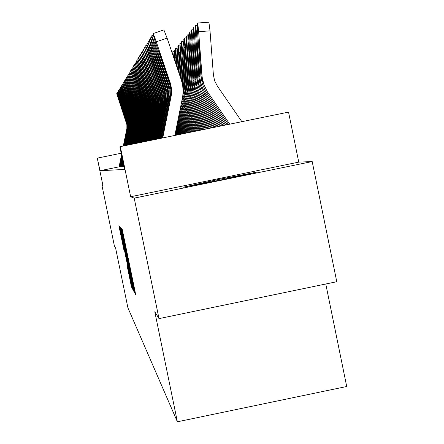 <?xml version="1.0" encoding="UTF-8"?>
<svg xmlns="http://www.w3.org/2000/svg" width="444" height="444" viewBox="0 0 444 444"><rect width="100%" height="100%" fill="white"/><g stroke="black" fill="none" stroke-linecap="round" stroke-linejoin="round"><path stroke-width="0.67" d="M134.338 290.837L134.854 293.195L135.67 294.694L135.07 291.553L122.572 230.808L122.205 229.221L121.556 228.521L134.338 290.837M183.239 187.224L220.768 180.009L256.737 172.133L218.864 179.404L183.239 187.224M127.089 265.462L131.446 286.746L132.351 288.6L132.207 287.729L120.257 229.565L119.569 226.412L118.909 225.691L123.97 250.372L120.296 230.769L122.144 239.039L130.963 282.123L127.089 265.462M133.006 287.823L133.733 291.131L134.61 292.74L134.16 290.343L121.717 229.875L121.356 228.31L120.657 227.567L133.006 287.823L133.439 287.734M131.907 285.836L132.617 289.083L133.461 290.637L132.95 287.94L120.751 228.627L126.19 256.327L119.769 226.612L131.907 285.836L132.495 285.714M133.594 288.084L122.128 232.645L133.6 288.084M130.381 276.906L127.095 260.733L130.381 276.906M241.897 121.689L217.377 86.147L214.641 80.786L213.392 74.892L210.012 30.858L198.623 31.713L197.846 24.254L197.569 23.071L197.269 23.404L197.525 31.807L200.96 76.518L201.043 75.008L201.737 74.831M229.748 124.181L207.27 91.564L203.879 84.599L202.131 77.045L198.623 31.713M228.41 124.453L205.517 91.103L202.409 84.071L200.96 76.518M199.745 48.895L199.04 48.945L198.729 41.88L199.35 44.517L202.481 81.818L201.743 80.059L201.154 76.374M208.874 22.2L197.558 23.055L208.93 22.217L210.012 30.858M161.988 138.073L170.629 95.343L170.807 89.366L169.713 84.354L155.267 41.875L152.93 33.8L153.113 33.583L153.474 34.249L155.295 38.972L170.513 83.655L170.968 87.718L158.88 51.21L160.928 56.049L170.341 83.811M174.892 135.431L182.712 96.592L183.161 91.436L182.628 84.993L181.335 79.981L167.105 38.14L156.282 41.808M162.704 137.929L171.434 94.733L171.689 89.566L170.513 83.655M163.853 29.915L153.091 33.566L163.908 29.926L167.105 38.14M227.089 124.725L205.111 92.829L202.708 88.339L201.365 84.76L200.05 78.538L196.514 32.923L195.565 25.402L195.21 26.701L195.46 32.995L198.912 78.005L198.99 76.523L199.661 76.351M225.791 124.992L203.396 92.369L200.338 85.442L198.912 78.005M197.697 50.816L197.014 50.866L196.725 43.656L197.386 47.197L200.399 83.233L199.672 81.496L199.095 77.872M224.514 125.252L203.013 94.056L201.176 90.77L199.328 86.114L197.907 78.732L194.55 35.07L193.617 27.667L193.273 28.938L193.529 35.132L196.925 79.448L196.997 77.994L197.652 77.828M223.254 125.513L201.343 93.59L198.329 86.769L196.925 79.448M195.721 52.681L195.055 52.731L194.766 45.632L195.343 48.452L198.385 84.604L197.674 82.889L197.108 79.315M222.017 125.763L200.982 95.244L198.651 90.892L197.347 87.424L196.07 81.385L192.646 37.157L191.73 29.853L191.408 30.686L191.592 36.253L194.999 80.847L195.066 79.415L195.699 79.254M220.796 126.013L199.35 94.777L196.381 88.062L194.999 80.847M193.795 54.484L193.157 54.534L192.851 47.797L193.429 50.327L196.426 85.931L195.732 84.238L195.171 80.719M219.591 126.263L199.006 96.398L195.432 88.689L194.172 82.745L190.72 38.245L189.904 31.979L189.588 32.795L189.771 38.273L193.129 82.207L193.196 80.797L193.812 80.642M218.409 126.507L197.413 95.932L194.494 89.311L193.129 82.207M191.936 56.238L191.309 56.288L191.009 49.65L191.575 52.148L194.528 87.218L193.301 82.085M160.595 138.362L169.047 96.542L169.225 90.659L168.148 85.725L153.613 42.957L151.62 35.958L153.213 35.248L151.776 35.736L154.59 42.902L168.925 85.048L169.38 89.039L157.481 53.102L159.235 57.143L168.759 85.193M161.289 138.217L169.952 95.105L170.013 90.015L168.925 85.048M159.246 138.639L167.521 97.702L167.693 91.908L166.889 87.84L152.32 44.938L150.355 38.051L150.877 38.5L152.947 43.978L167.388 86.391L167.838 90.315L156.127 54.934L158.358 60.373L167.222 86.536M159.918 138.5L168.398 96.298L168.454 91.286L167.388 86.391M157.936 138.905L165.889 99.628L166.206 93.123L165.162 88.334L151.065 46.864L149.129 40.082L149.634 40.532L151.676 45.932L165.895 87.696L166.345 91.558L154.806 56.71L157.004 62.071L165.734 87.834M158.586 138.772L166.772 98.268L167.016 93.34L165.895 87.696M156.665 139.166L164.596 99.917L164.768 94.3L163.736 89.583L150.144 49.628L147.935 42.052L150.438 47.824L164.447 88.967L164.896 92.763L153.53 58.43L155.439 63.004L164.291 89.1M157.293 139.039L165.429 98.574L165.479 93.712L164.447 88.967M217.244 126.745L197.092 97.519L193.567 89.927L192.213 82.873L189.005 41.142L188.128 34.044L187.823 34.837L188.006 40.238L191.314 83.528L191.381 82.14L191.975 81.985M216.089 126.978L195.538 97.047L192.657 90.526L191.314 83.528M190.126 57.942L189.521 57.986L189.222 51.449L189.771 53.918L192.685 88.467L191.481 83.405M155.428 139.422L163.059 101.759L163.364 95.438L162.354 90.792L148.662 50.538L146.775 43.967L149.239 49.656L163.037 90.193L163.492 93.928L152.292 60.107L153.929 63.93L162.893 90.326M156.044 139.294L164.008 99.661L164.064 94.872L163.037 90.193M214.957 127.212L195.238 98.601L191.764 91.12L190.426 84.171L186.402 36.047L186.108 36.824L186.291 42.141L189.555 84.81L189.616 83.444L190.193 83.294M213.842 127.439L193.717 98.135L190.876 91.708L189.555 84.81M188.373 59.59L187.784 59.635L187.485 53.197L188.023 55.633L190.898 89.682L189.716 84.687M154.229 139.666L161.844 102.009L162.005 96.548L161.006 91.969L145.654 45.826L147.78 50.599L161.677 91.386L162.127 95.06L151.088 61.727L161.533 91.514M154.828 139.544L162.515 101.498L162.748 96.786L161.677 91.386M212.737 127.667L193.429 99.661L190.004 92.285L188.8 86.591L184.726 37.995L184.438 39.144L184.682 44.883L187.84 86.053L187.901 84.71L188.461 84.565M211.655 127.889L191.947 99.19L189.15 92.852L187.84 86.053M186.663 61.2L186.092 61.239L185.808 54.668L186.386 57.931L189.161 90.865L187.995 85.936M153.069 139.904L160.523 103.008L160.684 97.625L159.701 93.112L144.561 47.63L146.653 52.342L160.351 92.546L160.8 96.165L149.917 63.309L160.206 92.668M153.646 139.788L161.289 101.743L161.344 97.092L160.351 92.546M210.584 128.111L191.675 100.683L188.3 93.412L187.113 87.801L183.855 45.815L183.056 39.871L184.438 39.76L183.083 39.866M209.529 128.327L190.82 101.188L187.468 93.967L186.175 87.263L183.061 46.67L183.056 39.871M185.009 62.759L184.454 62.798L184.171 56.321L184.671 58.924L187.473 92.008L186.741 89.966L186.236 86.025L186.78 85.797M151.937 140.138L159.107 104.728L159.402 98.673L158.43 94.222L143.501 49.384L145.843 54.856L159.063 93.673L159.54 97.319L148.779 64.841L158.924 93.795M152.497 140.021L159.99 102.742L160.04 98.152L159.063 93.673M208.486 128.538L189.971 101.682L186.641 94.511L185.47 88.978L182.256 47.575L181.474 41.708L182.823 41.603L181.502 41.708M207.459 128.749L189.138 102.17L185.831 95.049L184.56 88.439L181.491 48.407L181.474 41.708M183.394 64.275L182.856 64.319L182.573 57.925L183.128 61.111L185.831 93.123L185.115 91.109L184.615 87.218L185.142 86.996M150.832 140.365L157.997 104.923L158.153 99.695L157.198 95.305L142.469 51.088L143.728 50.527L142.585 50.916L157.809 94.766L158.286 98.363L147.674 66.328L157.676 94.883M151.382 140.249L158.724 103.707L158.774 99.19L157.809 94.766M206.449 128.96L188.312 102.653L185.031 95.582L183.872 90.126L179.975 43.512L179.903 49.245L182.639 85.059M205.45 129.16L187.046 102.386L184.543 97.02L183.161 91.253M181.829 65.751L181.302 65.79L181.024 59.49L181.502 62.032L184.232 94.211L183.122 89.41M149.767 140.582L156.782 105.844L156.937 100.683L156.221 97.058L141.464 52.747L143.739 58.081L156.593 95.832L157.037 99.29L146.603 67.782L156.46 95.948M150.294 140.476L157.492 104.651L157.542 100.194L156.593 95.832M204.468 129.365L186.474 103.236L184.382 99.162L182.956 94.811M203.491 129.565L185.814 103.907L182.645 96.986M181.463 80.37L178.521 45.371L178.36 50.083L180.425 77.306M180.303 67.188L179.792 67.227L179.504 61.233L179.925 62.976L181.274 79.809M148.723 140.798L155.605 106.738L155.755 101.648L154.828 97.38L140.487 54.362L142.452 58.847L155.406 96.87L155.85 100.277L145.554 69.192L155.278 96.981M149.239 140.693L156.294 105.567L156.344 101.171L155.406 96.87M202.536 129.759L185.131 104.523L182.301 98.74M201.587 129.953L184.704 105.494L181.979 100.344M179.398 74.298L177.023 46.947L176.867 50.943L178.388 71.323M178.821 68.587L178.322 68.62L178.233 62.815L179.215 73.76M176.984 46.925L178.227 46.831L177.006 46.931M147.708 141.003L154.457 107.609L154.606 102.586L153.685 98.374L139.538 55.933L140.704 55.411L139.644 55.772L154.251 97.88L154.695 101.238L144.539 70.568L154.129 97.985M148.213 140.903L155.028 107.176L155.239 102.842L154.251 97.88M200.655 130.148L183.783 105.694L181.674 101.848M199.733 130.336L181.385 103.258M177.395 68.393L175.646 48.712L175.424 51.826L176.407 65.496M176.651 66.212L176.706 63.803L177.2 67.827M175.569 48.579L176.773 48.49L175.58 48.574M146.72 141.209L153.341 108.458L153.485 103.502L152.581 99.345L138.611 57.459L140.515 61.838L153.13 98.862L153.602 102.253L143.545 71.9L153.013 98.968M147.214 141.103L153.996 107.331L154.046 103.047L153.13 98.862M198.823 130.519L181.119 104.595M197.924 130.703L180.863 105.861M175.436 62.637L174.22 50.205L174.475 59.818M145.76 141.403L152.126 109.973L152.397 104.39L151.715 100.955L137.712 58.952L138.817 58.458L137.812 58.797L152.037 99.817L152.475 103.08L142.579 73.205L151.92 99.917M146.237 141.309L152.891 108.175L152.936 103.946L152.037 99.817M197.042 130.886L180.619 107.065M196.165 131.069L180.386 108.214M173.521 56.999L172.899 51.837L172.694 54.568M144.822 141.597L151.065 110.772L151.332 105.256L150.449 101.204L136.83 60.401L138.944 65.423L150.971 100.749L151.41 103.968L141.642 74.475L150.86 100.849M145.288 141.503L151.815 109.002L151.859 104.828L150.971 100.749M143.906 141.786L150.155 110.872L150.294 106.105L149.634 102.753L135.975 61.816L138.056 66.783L149.933 101.659L150.372 104.834L140.72 75.713L149.822 101.754M144.361 141.692L150.766 109.801L150.81 105.683L149.933 101.659M143.018 141.963L149.145 111.638L149.284 106.926L148.424 102.98L135.143 63.198L136.169 62.743L135.237 63.059L148.918 102.542L149.356 105.672L139.827 76.917L148.812 102.636M143.462 141.875L149.745 110.589L149.789 106.521L148.918 102.542M142.147 142.147L148.163 112.388L148.302 107.731L147.447 103.829L134.327 64.547L135.326 64.097L134.421 64.408L147.935 103.408L148.39 106.571L138.955 78.094L147.83 103.496M142.579 142.058L148.746 111.35L148.79 107.331L147.935 103.408M141.297 142.319L147.203 113.115L147.336 108.519L146.498 104.662L133.533 65.856L135.525 70.651L146.97 104.251L147.425 107.376L138.106 79.243L146.864 104.34M141.719 142.23L147.774 112.099L147.819 108.131L146.97 104.251M140.471 142.491L146.265 113.825L146.398 109.285L145.765 106.094L132.756 67.138L133.711 66.711L132.845 67.005L146.032 105.073L146.459 108.081L137.274 80.364L145.932 105.161M140.881 142.402L146.731 113.47L146.92 109.557L146.032 105.073M139.666 142.652L145.349 114.519L145.482 110.034L144.661 106.271L132.001 68.387L133.944 73.077L145.11 105.877L145.538 108.847L136.463 81.457L145.016 105.961M140.065 142.574L145.893 113.536L145.937 109.662L145.11 105.877M138.872 142.818L144.455 115.196L144.589 110.761L143.773 107.043L131.263 69.608L132.173 69.203L131.346 69.486L144.217 106.66L144.666 109.662L135.653 82.412L144.122 106.743M139.266 142.735L144.988 114.23L145.033 110.401L144.217 106.66M138.106 142.974L143.584 115.862L143.712 111.477L142.913 107.798L130.536 70.801L131.43 70.407L130.619 70.679L143.34 107.426L143.789 110.395L134.898 83.566L143.246 107.504M138.489 142.896L144.106 114.907L144.15 111.122L143.34 107.426M137.351 143.129L142.729 116.506L142.857 112.171L142.063 108.541L129.831 71.967L142.485 108.17L142.929 111.105L134.144 84.588L142.396 108.253M137.723 143.051L143.24 115.568L143.284 111.827L142.485 108.17M136.613 143.279L141.897 117.138L142.025 112.854L141.242 109.263L129.143 73.11L141.647 108.902L142.091 111.799L133.405 85.587L141.558 108.98M136.98 143.207L142.396 116.211L142.441 112.515L141.647 108.902M135.892 143.429L141.081 117.754L141.209 113.52L140.432 109.968L128.471 74.22L129.304 73.854L128.544 74.109L140.831 109.618L141.275 112.476L132.684 86.558L140.748 109.69M136.253 143.351L141.575 116.844L141.614 113.187L140.831 109.618M135.192 143.573L140.282 118.359L140.409 114.175L139.644 110.656L127.811 75.314L128.627 74.947L127.883 75.203L140.032 110.317L140.471 113.142L131.979 87.512L139.949 110.39M135.542 143.501L140.765 117.466L140.809 113.847L140.032 110.317M134.504 143.712L139.505 118.953L139.627 114.807L138.872 111.333L127.167 76.379L139.255 111L139.688 113.792L131.269 88.334L139.172 111.072M134.843 143.64L139.977 118.065L140.015 114.491L139.255 111M133.827 143.85L138.739 119.53L138.867 115.434L138.295 112.554L126.534 77.417L127.317 77.073L126.607 77.312L138.489 111.666L138.922 114.43L130.614 89.355L138.406 111.738M134.166 143.784L139.205 118.659L139.244 115.124L138.489 111.666M133.172 143.984L137.995 120.096L138.117 116.045L137.374 112.643L125.918 78.438L126.684 78.1L125.991 78.333L137.74 112.321L138.173 115.052L129.953 90.243L137.662 112.388M133.5 143.917L138.45 119.236L138.489 115.74L137.74 112.321M132.523 144.117L137.163 121.218L137.385 116.639L136.652 113.276L125.313 79.437L126.063 79.104L125.386 79.337L137.013 112.959L137.44 115.662L129.304 91.114L136.935 113.026M132.845 144.05L137.712 119.802L137.751 116.345L137.013 112.959M131.896 144.25L136.552 121.195L136.669 117.222L135.942 113.897L124.725 80.414L125.458 80.087L124.792 80.314L136.297 113.586L136.719 116.256L128.671 91.969L136.219 113.653M132.207 144.183L136.985 120.357L137.024 116.933L136.297 113.586M131.274 144.372L135.847 121.723L135.969 117.799L135.248 114.502L124.148 81.369L124.864 81.052L124.209 81.274L135.592 114.202L136.031 116.877L128.033 92.707L135.52 114.263M131.585 144.311L136.28 120.901L136.319 117.51L135.592 114.202M130.669 144.5L135.165 122.244L135.281 118.359L134.571 115.096L123.576 82.307L134.904 114.802L135.326 117.41L127.445 93.629L134.832 114.863M130.969 144.439L135.587 121.434L135.625 118.076L134.904 114.802M130.075 144.622L134.493 122.755L134.61 118.903L133.905 115.679L123.021 83.222L134.232 115.39L134.665 118.01L126.851 94.428L134.16 115.451M130.37 144.561L134.904 121.95L134.943 118.631L134.232 115.39M129.493 144.738L133.738 123.793L133.949 119.442L133.25 116.25L122.477 84.121L123.155 83.822L122.538 84.033L133.577 115.967L134.005 118.559L126.268 95.216L133.505 116.028M129.781 144.677L134.238 122.461L134.277 119.175L133.577 115.967M128.927 144.855L133.189 123.743L133.239 119.436L121.945 85.004L132.928 116.528L133.322 118.998L125.696 95.987L132.861 116.589M129.21 144.799L133.589 122.96L133.622 119.708L132.928 116.528M128.366 144.972L132.556 124.226L132.606 119.958L121.423 85.87L132.295 117.083L132.706 119.586L125.136 96.742L132.229 117.144M128.643 144.916L132.95 123.454L132.984 120.23L132.295 117.083M123.51 166.367L123.715 165.346M127.817 145.083L131.935 124.692L131.985 120.468L120.912 86.719L121.545 86.436L120.968 86.63L131.674 117.627L132.084 120.102L124.586 97.48L131.607 117.682M128.088 145.027L132.323 123.932L132.356 120.746L131.674 117.627M123.782 166.311L123.848 165.984M122.982 166.428L123.454 164.08M127.278 145.194L131.33 125.153L131.441 121.495L130.769 118.42L120.407 87.546L121.034 87.268L120.463 87.462L131.069 118.16L131.485 120.646L124.048 98.207L131.002 118.215M127.55 145.138L131.707 124.403L131.74 121.245L131.069 118.16M123.249 166.372L123.587 164.713M122.466 166.483L123.204 162.843M126.756 145.299L130.73 125.608L130.78 121.462L119.913 88.362L120.529 88.09L119.969 88.278L130.469 118.681L130.886 121.14L123.521 98.923L130.408 118.737M127.017 145.249L131.102 124.864L131.135 121.739L130.469 118.681M122.733 166.428L123.327 163.459M121.961 166.539L122.955 161.633M126.235 145.41L130.148 126.052L130.192 121.945L119.43 89.161L120.035 88.894L119.486 89.078L129.887 119.192L130.297 121.628L123.005 99.617L129.82 119.247M126.496 145.355L130.514 125.319L130.547 122.222L129.887 119.192M122.217 166.483L123.077 162.238M121.467 166.594L122.705 160.439M125.73 145.51L129.57 126.485L129.62 122.422L118.959 89.943L129.309 119.697L129.709 122.072L122.494 100.305L129.248 119.747M125.985 145.46L129.931 125.763L129.964 122.694L129.309 119.697M121.717 166.539L122.827 161.033M120.979 166.644L122.466 159.268M125.23 145.615L129.01 126.912L129.054 122.888L118.493 90.715L119.07 90.459L118.542 90.637L128.749 120.191L129.143 122.544L121.978 100.888L128.688 120.241M125.48 145.56L129.359 126.201L129.398 123.16L128.749 120.191M121.223 166.594L122.588 159.851M120.496 166.7L122.233 158.125M124.742 145.715L128.455 127.334L128.499 123.343L118.037 91.47L118.604 91.214L118.082 91.392L128.194 120.674L128.599 123.038L121.506 101.637L128.133 120.724M124.986 145.665L128.804 126.629L128.838 123.615L128.194 120.674M120.74 166.65L122.35 158.697M120.03 166.75L122 156.998M124.265 145.81L127.911 127.744L127.955 123.793L117.588 92.213L118.143 91.963L117.632 92.136L127.65 121.145L128.055 123.488L121.029 102.287L127.595 121.195M124.503 145.765L128.255 127.045L128.288 124.065L127.65 121.145M120.269 166.7L122.117 157.559M119.564 166.8L121.773 155.888M123.793 145.91L127.378 128.15L127.422 124.231L117.144 92.94L127.117 121.612L127.506 123.898L120.557 102.925L127.062 121.662M124.026 145.86L127.717 127.461L127.75 124.503L127.117 121.612M119.802 166.755L121.884 156.443M119.114 166.85L121.551 154.806M123.332 146.004L126.856 128.549L126.901 124.664L116.711 93.656L126.596 122.072L126.995 124.37L120.091 103.546L126.54 122.122M123.56 145.954L127.189 127.866L127.217 124.936L126.596 122.072M119.342 166.805L121.662 155.345M119.12 166.805L100 170.729L97.286 158.197L102.958 185.781L101.959 185.387L114.463 246.187L115.623 248.068L127.922 307.881L177.389 421.8L346.714 386.474L325.768 284.027M158.985 318.603L134.227 198.163L312.21 161.538L336.78 281.746L158.985 318.603L154.773 311.749L177.389 421.8M312.21 161.538L298.773 162.138L130.619 196.731L134.227 198.163M130.619 196.731L120.318 146.62L119.908 146.825L124.553 169.425L100 170.729M102.842 185.204L101.959 185.387M123.915 166.306L123.332 166.428L123.92 166.334M123.515 166.339L123.909 166.284M122.988 166.395L123.521 166.317M122.472 166.45L122.994 166.372M120.502 166.672L122.477 166.433M120.035 166.722L120.507 166.65M119.569 166.772L120.035 166.705M119.575 166.755L119.12 166.822M298.773 162.138L288.545 112.121L120.318 146.62M121.229 153.247L97.414 158.136M199.04 48.945L201.043 75.008M197.014 50.866L198.99 76.523M195.055 52.731L196.997 77.994M193.157 54.534L195.066 79.415M191.309 56.288L193.196 80.797M189.521 57.986L191.381 82.14M187.784 59.635L189.616 83.444M186.092 61.239L187.901 84.71M184.454 62.798L186.23 85.936M182.856 64.319L184.61 87.135M181.302 65.79L182.956 87.279M179.792 67.227L180.608 77.855M178.322 68.62L178.571 71.856M195.305 131.241L180.159 109.318M194.45 131.418L179.942 110.406M193.606 131.591L179.72 111.483M192.774 131.763L179.504 112.548M191.952 131.929L179.293 113.597M191.142 132.096L179.082 114.635M190.343 132.262L178.877 115.662M189.549 132.423L178.671 116.672M188.767 132.584L178.471 117.671M187.995 132.739L178.266 118.659M187.229 132.9L178.072 119.636M186.474 133.056L177.878 120.602M185.731 133.206L177.683 121.556M184.993 133.355L177.489 122.494M184.266 133.505L177.306 123.426M183.544 133.655L177.117 124.348M182.834 133.799L176.934 125.258M182.129 133.944L176.751 126.157M181.435 134.088L176.573 127.045M180.747 134.227L176.39 127.922M180.07 134.365L176.218 128.793M179.398 134.504L176.04 129.654M178.732 134.643L175.868 130.503M178.072 134.776L175.702 131.341M177.422 134.909L175.53 132.173M176.779 135.043L175.363 132.995M176.146 135.17L175.202 133.805M175.513 135.303L175.036 134.61M135.381 293.084L134.854 293.195M123.016 232.945L122.489 233.056M129.204 263.02L128.671 263.131M134.493 288.755L134.038 288.85L134.499 288.767M132.451 278.821L132.129 278.888M131.452 273.942L131.124 274.009M129.237 263.175L128.766 263.275M128.305 258.641L127.844 258.735L128.305 258.647M126.235 248.59L125.913 248.657M125.23 243.712L124.908 243.778M123.038 233.05L122.572 233.15M121.861 230.553L121.256 230.68M134.293 291.014L133.733 291.131M133.161 288.972L132.617 289.083M120.651 229.615L120.357 229.676M123.621 247.358L123.332 247.419M120.052 228.588L119.486 228.704M132.062 286.996L131.541 287.107M131.235 283.833L130.841 283.916M127.944 268.37L127.656 268.426M206.893 93.273L207.986 92.646M171.279 95.582L170.474 96.187M161.588 57.964L160.989 58.164M168.77 81.03L169.397 80.936M197.68 33.833L196.592 33.916M204.751 94.5L205.811 93.889M195.549 25.386L197.203 25.264L195.543 25.38M195.676 35.97L194.627 36.053M202.675 95.693L203.707 95.099M193.739 38.045L192.724 38.123M200.666 96.848L201.665 96.276M191.719 29.837L193.279 29.72L191.714 29.831M191.864 40.054L190.876 40.127M198.712 97.969L199.678 97.414M189.888 31.962L191.403 31.851L189.882 31.957M155.833 43.545L154.917 43.856M169.68 96.781L168.898 97.369M160.14 59.746L159.562 59.946M167.216 82.451L167.826 82.356M154.479 45.538L153.591 45.837M168.126 97.946L167.371 98.518M151.898 37.363L150.505 37.84L151.898 37.368M158.736 61.477L158.175 61.666M165.712 83.833L166.306 83.738M153.169 47.469L152.309 47.758M166.622 99.079L165.889 99.628M149.273 39.877L150.621 39.416L149.267 39.877M157.37 63.153L156.826 63.337M164.252 85.165L164.829 85.076M151.898 49.34L151.06 49.623M165.162 100.172L164.452 100.71M148.074 41.853L149.384 41.409L148.074 41.853M156.049 64.78L155.522 64.957M162.843 86.463L163.398 86.38M190.038 42.002L189.077 42.075M196.814 99.056L197.758 98.518M188.112 34.027L189.582 33.916L188.106 34.022M150.666 51.16L149.856 51.432M163.747 101.238L163.059 101.759M146.914 43.773L148.185 43.34L146.909 43.773M154.767 66.361L154.257 66.533M161.466 87.723L162.01 87.64M188.267 43.901L187.335 43.967M194.977 100.111L195.887 99.589M186.386 36.031L187.818 35.92L186.38 36.025M149.467 52.925L148.679 53.191M162.376 102.27L161.699 102.775M145.782 45.632L147.025 45.216L145.782 45.632M153.524 67.893L153.03 68.06M160.134 88.944L160.661 88.861M186.547 45.738L185.642 45.81M193.184 101.138L194.072 100.627M184.71 37.979L186.103 37.873L184.704 37.973M148.307 54.64L147.541 54.901M161.039 103.274L160.384 103.768M144.689 47.447L145.893 47.036L144.689 47.447M152.314 69.381L151.831 69.547M158.835 90.132L159.346 90.054M184.876 47.525L183.999 47.591M191.447 102.137L192.313 101.643M147.175 56.305L146.431 56.555M159.74 104.251L159.107 104.728M143.623 49.206L144.794 48.807L143.623 49.206M151.143 70.829L150.671 70.99M157.576 91.286L158.075 91.209M183.255 49.267L182.401 49.328M189.755 103.108L190.598 102.625M146.082 57.925L145.355 58.17M158.48 105.2L157.859 105.661M150 72.239L149.545 72.394M156.355 92.408L156.837 92.335M181.674 50.955L180.847 51.016M188.112 104.051L188.928 103.585M179.964 43.495L181.246 43.395L179.959 43.49M183.05 88.289L183.55 88.162M145.01 59.496L144.306 59.735M157.254 106.122L156.649 106.571M141.581 52.575L142.691 52.203L141.581 52.575M148.89 73.61L148.446 73.76M155.161 93.501L155.633 93.429M180.142 52.597L179.332 52.658M186.513 104.973L187.307 104.512M178.466 45.238L179.715 45.138L178.46 45.233M143.973 61.028L143.29 61.261M156.06 107.015L155.472 107.459M140.598 54.196L141.68 53.829L140.598 54.196M147.808 74.942L147.375 75.086M154.001 94.561L154.462 94.489M178.649 54.201L177.861 54.262M184.954 105.866L185.731 105.422M142.962 62.521L142.296 62.748M154.895 107.892L154.329 108.319M146.753 76.235L146.337 76.379M152.875 95.593L153.319 95.527M177.189 55.761L176.423 55.816M183.439 106.732L184.193 106.305M141.98 63.975L141.331 64.191M153.763 108.741L153.208 109.157M138.717 57.304L139.743 56.954L138.717 57.304M145.732 77.5L145.321 77.639M151.776 96.603L152.209 96.537M175.774 57.276L175.03 57.332M181.962 107.581L182.695 107.159M141.026 65.385L140.393 65.601M152.664 109.568L152.126 109.973M144.733 78.727L144.333 78.865M150.705 97.586L151.127 97.519M174.398 58.758L174.12 58.775M180.519 108.408L181.235 107.997M172.855 51.748L173.987 51.665L172.855 51.748M140.093 66.767L139.477 66.972M151.587 110.373L151.065 110.772M136.935 60.256L137.912 59.923L136.93 60.256M143.762 79.926L143.373 80.059M149.661 98.54L150.072 98.474M172.233 53.225L172.649 53.191L172.233 53.219M139.183 68.104L138.584 68.309M150.544 111.161L150.028 111.549M136.075 61.672L137.03 61.35L136.075 61.672M142.813 81.097L142.435 81.224M148.646 99.473L149.045 99.406M138.295 69.414L137.712 69.614M149.523 111.927L149.023 112.304M141.891 82.234L141.519 82.362M147.652 100.377L148.046 100.316M137.435 70.69L136.863 70.885M148.529 112.676L148.041 113.042M140.992 83.344L140.631 83.466M146.687 101.265L147.069 101.204M136.591 71.934L136.036 72.128M147.558 113.403L147.081 113.764M133.622 65.723L134.51 65.423L133.622 65.723M140.11 84.432L139.76 84.549M145.743 102.131L146.115 102.07M135.77 73.149L135.226 73.338M146.609 114.119L146.148 114.469M139.255 85.487L138.911 85.603M144.822 102.975L145.188 102.919M134.97 74.337L134.438 74.514M145.688 114.813L145.232 115.151M132.084 68.259L132.934 67.976L132.084 68.259M138.417 86.519L138.084 86.636M143.923 103.796L144.278 103.741M134.188 75.497L133.666 75.669M144.783 115.49L144.339 115.823M137.601 87.529L137.274 87.64M143.046 104.601L143.395 104.545M133.422 76.623L132.917 76.795M143.9 116.15L143.468 116.478M136.802 88.511L136.48 88.622M142.191 105.389L142.53 105.333M132.673 77.728L132.179 77.9M143.04 116.8L142.618 117.116M129.914 71.85L130.703 71.584L129.914 71.85M136.025 89.477L135.709 89.583M141.353 106.155L141.68 106.105M131.946 78.81L131.463 78.971M142.197 117.432L141.786 117.743M129.221 72.994L129.998 72.733L129.221 72.994M135.259 90.415L134.954 90.52M140.532 106.904L140.853 106.854M131.23 79.865L130.758 80.025M141.375 118.049L140.97 118.354M134.515 91.336L134.216 91.436M139.732 107.637L140.049 107.587M130.536 80.897L130.07 81.052M140.57 118.653L140.176 118.953M133.788 92.235L133.494 92.335M138.95 108.353L139.261 108.308M129.853 81.907L129.398 82.057M139.782 119.247L139.399 119.536M127.239 76.268L127.966 76.024L127.239 76.268M133.072 93.112L132.789 93.212M138.184 109.058L138.489 109.008M129.187 82.889L128.743 83.039M139.016 119.825L138.633 120.108M132.379 93.973L132.096 94.067M137.435 109.74L137.729 109.696M128.532 83.855L128.1 84.005M138.262 120.391L137.89 120.668M131.696 94.816L131.424 94.911M136.702 110.412L136.991 110.367M127.894 84.804L127.472 84.948M137.523 120.946L137.163 121.218M131.03 95.638L130.764 95.732M135.986 111.072L136.269 111.028M127.273 85.725L126.856 85.87M136.802 121.484L136.447 121.756M135.281 111.716L135.559 111.672M126.662 86.63L126.251 86.769M136.097 122.017L135.747 122.278M126.063 87.518L125.663 87.657M135.403 122.538L135.065 122.794M123.643 82.212L124.281 81.996L123.643 82.212M125.474 88.389L125.086 88.523M134.726 123.049L134.393 123.299M123.088 83.133L123.715 82.917L123.088 83.133M124.897 89.238L124.52 89.366M134.06 123.543L133.738 123.793M124.337 90.071L123.965 90.199M133.411 124.037L133.089 124.276M122.006 84.915L122.611 84.71L122.006 84.915M123.787 90.892L123.421 91.014M132.773 124.514L132.462 124.747M121.484 85.781L122.072 85.581L121.484 85.781M123.243 91.692L122.883 91.814M132.151 124.986L131.84 125.214M122.716 92.48L122.361 92.596M131.535 125.447L131.235 125.669M122.194 93.251L121.85 93.368M130.936 125.896L130.636 126.118M121.684 94.006L121.345 94.117M130.342 126.34L130.053 126.557M121.184 94.744L120.851 94.861M129.765 126.773L129.482 126.99M119.009 89.866L119.547 89.682L119.009 89.866M120.696 95.471L120.368 95.582M129.198 127.2L128.915 127.411M120.213 96.187L119.891 96.298M128.638 127.622L128.366 127.828M119.741 96.886L119.425 96.997M128.094 128.033L127.822 128.233M119.275 97.575L118.964 97.68M127.556 128.433L127.289 128.632M118.82 98.252L118.515 98.357M127.028 128.832L126.768 129.026"/></g></svg>
